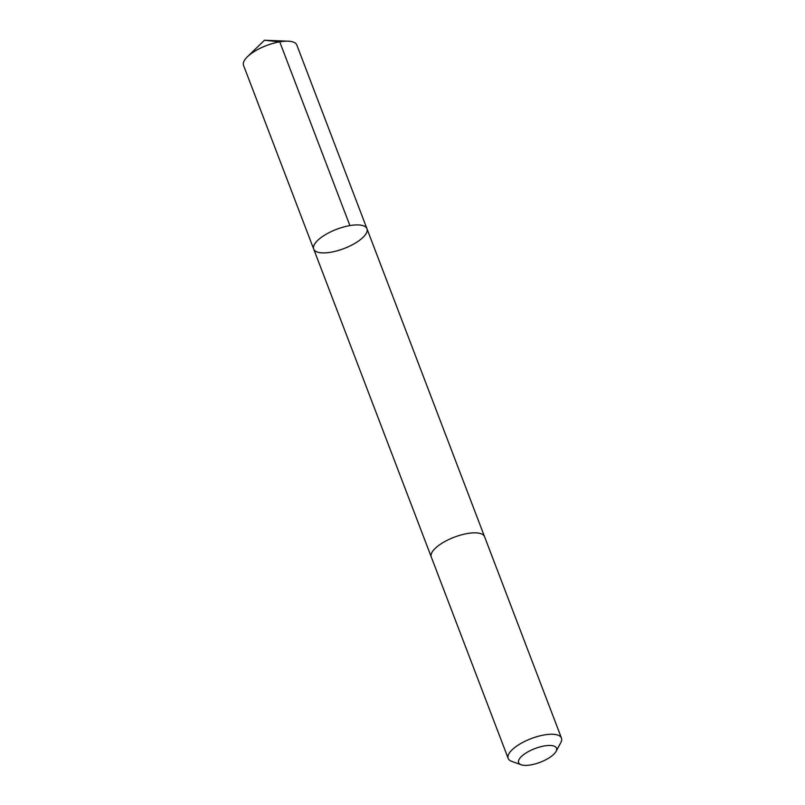 <?xml version="1.0" encoding="UTF-8"?>
<svg xmlns="http://www.w3.org/2000/svg" width="805" height="805" viewBox="0 0 805 805"><rect width="100%" height="100%" fill="white"/><g stroke="black" fill="none" stroke-linecap="round" stroke-linejoin="round"><path stroke-width="1.21" d="M315.047 243.432A28.507 10.314 -20.9 0 1 343.141 227.121A28.507 10.314 -20.9 0 1 366.969 228.741A28.507 10.314 -20.9 0 1 344.007 248.544A28.507 10.314 -20.9 0 1 313.698 249.077A28.507 10.314 -20.9 0 1 315.047 243.432A28.507 10.314 -20.9 0 1 343.141 227.121A28.507 10.314 -20.9 0 1 366.969 228.741L296.803 45A28.517 10.314 159.1 0 0 288.14 41.186A28.517 10.314 159.1 0 0 247.447 56.722A28.517 10.314 159.1 0 0 244.881 59.691A28.517 10.314 159.1 0 0 243.533 65.346L313.698 249.077A28.507 10.314 -20.9 0 1 315.047 243.432M556.044 751.417L560.813 742.613A28.517 10.314 159.1 0 0 561.467 738.084L484.55 536.663A28.517 10.314 159.1 0 0 454.241 537.207A28.517 10.314 159.1 0 0 431.279 557.01L508.197 758.431A28.517 10.314 159.1 0 0 511.708 761.369L521.117 764.75A20.286 7.336 159.1 0 0 539.37 762.577A20.286 7.336 159.1 0 0 555.561 752.212A20.286 7.336 159.1 0 0 556.044 751.417A20.286 7.336 159.1 0 0 534.953 748.57A20.286 7.336 159.1 0 0 521.117 764.75M561.467 738.084A28.517 10.314 159.1 0 0 531.149 738.618A28.517 10.314 159.1 0 0 508.197 758.431M247.447 56.722L264.473 40.25L279.738 41.84L349.893 225.581M264.473 40.25L288.14 41.186M484.459 536.452L366.969 228.741M431.208 556.788L313.698 249.077"/></g></svg>
